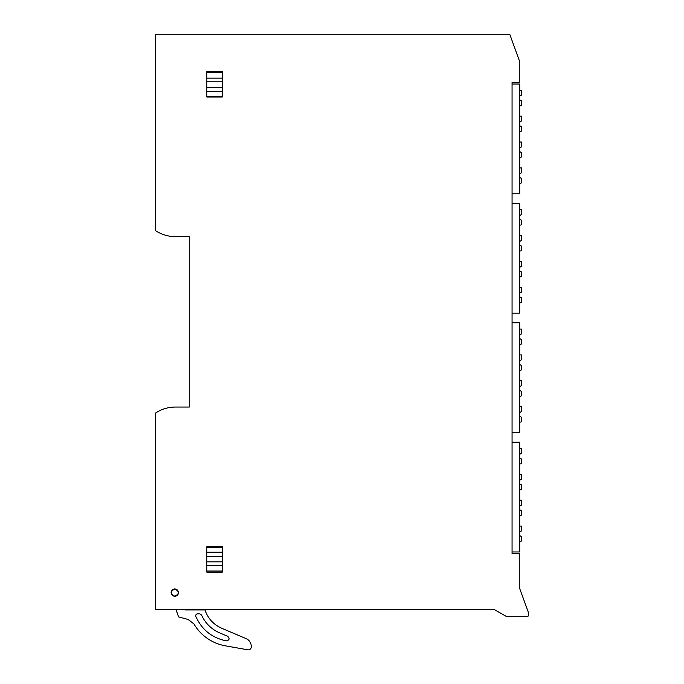 <?xml version="1.0" encoding="UTF-8"?>
<svg xmlns="http://www.w3.org/2000/svg" width="684" height="684" viewBox="0 0 684 684"><rect width="100%" height="100%" fill="white"/><g stroke="black" fill="none" stroke-linecap="round" stroke-linejoin="round"><path stroke-width="1.03" d="M512.059 82.337L519.276 82.337L519.276 60.44L509.725 34.2L155.576 34.2L155.576 230.662A36.107 36.107 0 0 0 175.455 236.63L189.271 236.63L189.271 407.048L175.455 407.048A36.107 36.107 0 0 0 155.576 413.016L155.576 609.478L494.241 609.478L506.416 616.506A1.445 1.445 0 0 0 507.135 616.703L526.979 616.703A1.445 1.445 0 0 0 528.424 615.258L528.424 612.513L519.276 587.385L519.276 553.638L512.059 553.638L512.059 82.337M174.83 588.779C179.798 591.344 179.798 593.917 174.83 596.482C169.863 593.909 169.863 591.344 174.83 588.779M206.842 546.653L222.249 546.653L206.842 546.653L206.842 572.166L222.249 572.166L222.249 546.653M222.249 97.025L206.842 97.025L222.249 97.025L222.249 71.512L206.842 71.512L206.842 97.025M519.755 105.687L520.481 105.687A0.966 0.966 0 0 0 521.447 104.729L521.447 100.822L519.755 99.847M519.755 96.128L521.447 95.153L521.447 90.279L519.755 90.279M519.755 131.567L520.481 131.567A0.966 0.966 0 0 0 521.447 130.601L521.447 126.694L519.755 125.719M519.755 122L521.447 121.025L521.447 116.16L519.755 116.16M519.755 157.44L520.481 157.44A0.966 0.966 0 0 0 521.447 156.474L521.447 152.575L519.755 151.6M519.755 147.872L521.447 146.906L521.447 142.033L519.755 142.033M519.755 183.312L520.481 183.312A0.966 0.966 0 0 0 521.447 182.354L521.447 178.447L519.755 177.472M519.755 173.753L521.447 172.778L521.447 167.913L519.755 167.913M519.755 225.079L520.481 225.079A0.966 0.966 0 0 0 521.447 224.113L521.447 220.205L519.755 219.239M519.755 215.511L521.447 214.537L521.447 209.672L519.755 209.672M519.755 250.951L520.481 250.951A0.966 0.966 0 0 0 521.447 249.993L521.447 246.086L519.755 245.111M519.755 241.392L521.447 240.417L521.447 235.544L519.755 235.544M519.755 276.832L520.481 276.832A0.966 0.966 0 0 0 521.447 275.866L521.447 271.958L519.755 270.984M519.755 267.264L521.447 266.29L521.447 261.425L519.755 261.425M519.755 302.704L520.481 302.704A0.966 0.966 0 0 0 521.447 301.738L521.447 297.831L519.755 296.865M519.755 293.137L521.447 292.171L521.447 287.297L519.755 287.297M519.755 344.462L520.481 344.462A0.966 0.966 0 0 0 521.447 343.505L521.447 339.597L519.755 338.623M519.755 334.904L521.447 333.929L521.447 329.064L519.755 329.064M519.755 370.343L520.481 370.343A0.966 0.966 0 0 0 521.447 369.377L521.447 365.47L519.755 364.504M519.755 360.776L521.447 359.801L521.447 354.936L519.755 354.936M519.755 396.216L520.481 396.216A0.966 0.966 0 0 0 521.447 395.249L521.447 391.351L519.755 390.376M519.755 386.657L521.447 385.682L521.447 380.808L519.755 380.808M519.755 422.088L520.481 422.088A0.966 0.966 0 0 0 521.447 421.13L521.447 417.223L519.755 416.248M519.755 412.529L521.447 411.554L521.447 406.689L519.755 406.689M519.755 463.855L520.481 463.855A0.966 0.966 0 0 0 521.447 462.888L521.447 458.981L519.755 458.015M519.755 454.287L521.447 453.321L521.447 448.447L519.755 448.447M519.755 489.727L520.481 489.727A0.966 0.966 0 0 0 521.447 488.769L521.447 484.862L519.755 483.887M519.755 480.168L521.447 479.193L521.447 474.32L519.755 474.32M519.755 515.608L520.481 515.608A0.966 0.966 0 0 0 521.447 514.642L521.447 510.734L519.755 509.76M519.755 506.04L521.447 505.066L521.447 500.201L519.755 500.201M519.755 541.48L520.481 541.48A0.966 0.966 0 0 0 521.447 540.514L521.447 536.615L519.755 535.64M519.755 531.913L521.447 530.946L521.447 526.073L519.755 526.073M184.543 609.478L185.116 609.957L204.969 609.957L205.345 611.009C208.415 619.02 213.878 624.774 221.719 628.254L246.12 638.617A8.422 8.422 0 0 1 251.25 646.371L251.25 646.953A2.89 2.89 0 0 1 247.864 649.8L225.429 645.841A45.734 45.734 0 0 1 193.888 623.885L188.074 619.447L178.541 616.891L176.053 609.658A3.275 3.275 0 0 1 176.044 609.478M176.087 609.957L175.839 609.478M186.091 609.478L186.262 609.957M219.744 632.914A34.875 34.875 0 0 1 201.498 614.959L199.737 613.813L197.608 613.813C196.077 614.07 195.487 614.959 195.829 616.481C201.857 629.802 212.031 637.933 226.353 640.874C229.448 640.121 229.901 638.591 227.695 636.282L219.744 632.914M174.83 596.243A3.608 3.608 0 0 1 171.222 592.626A3.608 3.608 0 0 1 174.83 589.018A3.608 3.608 0 0 1 178.447 592.626A3.608 3.608 0 0 1 174.83 596.243C170.179 593.832 170.179 591.429 174.83 589.018C179.49 591.429 179.49 593.832 174.83 596.243M512.059 551.954L519.755 551.954L519.755 442.189L512.059 442.189M512.059 432.562L519.755 432.562L519.755 322.805L512.059 322.805M512.059 313.178L519.755 313.178L519.755 203.413L512.059 203.413M512.059 193.786L519.755 193.786L519.755 84.029L512.059 84.029M222.249 547.303L206.842 547.303M206.842 552.21L222.249 552.21M222.249 556.383L206.842 556.383M206.842 561.846L222.249 561.846M222.249 565.531L206.842 565.531M206.842 571.046L222.249 571.046M222.249 72.632L206.842 72.632M206.842 78.147L222.249 78.147M222.249 81.832L206.842 81.832M206.842 87.295L222.249 87.295M222.249 91.468L206.842 91.468M206.842 96.376L222.249 96.376"/></g></svg>
